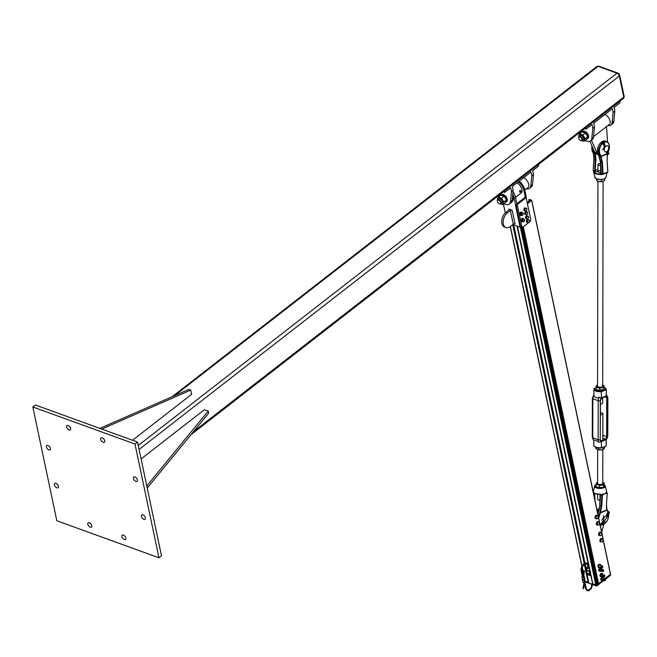 <?xml version="1.0" encoding="UTF-8"?>
<svg xmlns="http://www.w3.org/2000/svg" width="657" height="657" viewBox="0 0 657 657"><rect width="100%" height="100%" fill="white"/><g stroke="black" fill="none" stroke-linecap="round" stroke-linejoin="round"><path stroke-width="0.99" d="M46.401 446.916A2.743 1.519 52.1 0 1 46.729 445.487A2.743 1.519 52.1 0 1 49.604 446.719A2.743 1.519 52.1 0 1 50.088 449.807A2.743 1.519 52.1 0 1 48.01 449.388A2.743 1.519 52.1 0 1 46.401 446.916M100.702 439.377A2.743 1.519 52.1 0 1 101.03 437.94A2.743 1.519 52.1 0 1 103.913 439.172A2.743 1.519 52.1 0 1 104.397 442.268A2.743 1.519 52.1 0 1 102.32 441.841A2.743 1.519 52.1 0 1 100.702 439.377M141.395 516.402A2.743 1.519 52.1 0 1 141.723 514.965A2.743 1.519 52.1 0 1 144.597 516.197A2.743 1.519 52.1 0 1 145.082 519.293A2.743 1.519 52.1 0 1 143.004 518.866A2.743 1.519 52.1 0 1 141.395 516.402M87.8 524.204A2.743 1.519 52.1 0 1 88.128 522.767A2.743 1.519 52.1 0 1 91.003 523.999A2.743 1.519 52.1 0 1 91.487 527.095A2.743 1.519 52.1 0 1 89.409 526.668A2.743 1.519 52.1 0 1 87.8 524.204M121.841 536.547A2.743 1.519 52.1 0 1 122.169 535.118A2.743 1.519 52.1 0 1 125.052 536.35A2.743 1.519 52.1 0 1 125.536 539.438A2.743 1.519 52.1 0 1 123.459 539.019A2.743 1.519 52.1 0 1 121.841 536.547M133.404 478.477A2.743 1.519 52.1 0 1 133.732 477.039A2.743 1.519 52.1 0 1 136.607 478.271A2.743 1.519 52.1 0 1 137.091 481.367A2.743 1.519 52.1 0 1 135.014 480.94A2.743 1.519 52.1 0 1 133.404 478.477M66.661 427.025A2.743 1.519 52.1 0 1 66.989 425.588A2.743 1.519 52.1 0 1 69.872 426.82A2.743 1.519 52.1 0 1 70.348 429.916A2.743 1.519 52.1 0 1 68.271 429.497A2.743 1.519 52.1 0 1 66.661 427.025M54.391 484.841A2.743 1.519 52.1 0 1 54.72 483.412A2.743 1.519 52.1 0 1 57.594 484.636A2.743 1.519 52.1 0 1 58.079 487.732A2.743 1.519 52.1 0 1 56.001 487.313A2.743 1.519 52.1 0 1 54.391 484.841M56.822 520.755L158.961 557.793L134.981 444.025L32.85 406.979L56.822 520.755M32.85 406.979L35.396 404.999L137.527 442.046L161.499 555.822L158.961 557.793M137.527 442.046L134.981 444.025M172.233 396.672L596.926 66.431A2.579 1.429 52.1 0 1 598.059 66.365L616.972 73.223A2.579 1.429 52.1 0 1 619.313 76.015L623.748 97.088A2.579 1.429 52.1 0 1 623.444 98.435L190.99 434.704M598.108 66.382L598.19 66.316A1.93 1.068 52.1 0 1 599.044 66.258L617.958 73.124A1.93 1.068 52.1 0 1 619.707 75.218L624.15 96.283A1.93 1.068 52.1 0 1 623.92 97.293L623.797 97.392M146.782 485.95L208.228 411.044L208.671 413.154L147.225 488.061M208.228 411.044L204.45 409.672L141.083 458.947M132.542 440.239L191.622 394.299L190.735 390.086L101.745 429.07M99.848 428.38L188.838 389.396L190.735 390.086M513.15 190.152L512.164 200.369A8.697 4.821 52.1 0 1 510.982 202.808L509.282 204.122A8.697 4.821 -127.9 0 0 510.473 201.683L511.458 191.466L513.15 190.152L512.378 186.465L531.012 171.97L531.792 175.657L530.807 185.874A8.697 4.821 52.1 0 1 529.616 188.313A8.697 4.821 52.1 0 1 526.528 188.781M503.993 203.678A8.697 4.821 -127.9 0 0 509.282 204.122M497.817 196.123L498.252 197.075M511.458 191.466L510.678 187.779L504.748 192.394L504.445 190.965M529.616 188.313L531.316 186.99A8.697 4.821 -127.9 0 0 532.507 184.551L533.484 174.335L531.792 175.657M533.484 174.335L532.712 170.648L538.641 166.04L538.338 164.611M503.287 191.86L504.748 192.394M516.854 203.76L524.762 197.617L526.134 197.626L530.684 219.224A1.93 1.207 -70.1 0 1 529.747 221.795L523.391 226.731A1.93 1.207 -70.1 0 1 522.397 226.969A1.93 1.207 -70.1 0 1 521.789 226.139L517.231 204.549L526.134 197.626M521.19 226.468A1.93 1.207 109.9 0 0 521.453 226.624L522.397 226.969M517.231 204.549A0.969 0.534 -11.9 0 1 516.41 204.91L517.002 204.458L515.392 196.821A9.026 4.993 -127.9 0 0 513.002 191.729M516.106 205.156L520.607 226.517A0.969 0.534 -11.9 0 0 521.789 226.139M505.29 212.925L503.434 204.113M516.41 204.91L515.49 205.362L520.098 227.223L512.813 224.579M525.896 197.543L526.314 197.215L524.705 189.577A9.026 4.993 -127.9 0 0 519.112 181.225M524.82 190.103L527.973 187.647A6.447 3.572 -127.9 0 0 528.261 182.769A6.447 3.572 -127.9 0 0 523.703 177.653M512.747 194.308A9.026 4.993 52.1 0 1 514.119 197.806L515.729 205.444M513.24 224.242L510.275 226.55A8.377 5.24 -70.1 0 1 505.98 227.577L504.56 227.059A8.377 5.24 109.9 0 1 501.776 220.538A8.377 5.24 109.9 0 1 505.972 212.334L508.937 210.035A1.289 0.706 -11.9 0 0 509.257 209.427A1.289 0.706 -11.9 0 0 508.838 209.033L512.148 210.232A1.289 0.706 -11.9 0 0 510.358 210.544L513.24 224.242A1.289 0.706 168.1 0 1 515.039 223.922L512.148 210.232M505.98 227.577A8.377 5.24 -70.1 0 1 503.196 221.048A8.377 5.24 -70.1 0 1 507.393 212.852L510.358 210.544M521.026 226.501L520.098 227.223M518.266 181.882A9.026 4.993 52.1 0 1 523.859 190.234L525.469 197.872M515.499 197.355L521.198 192.92A6.447 3.572 -127.9 0 0 521.486 188.033A6.447 3.572 -127.9 0 0 516.928 182.917M520.648 190.645L519.761 190.538L519.498 191.91L520.114 190.67L520.763 190.99A0.714 0.443 -70.1 0 0 519.835 191.721A0.714 0.443 -70.1 0 0 520.172 192.041L519.859 192.041M520.64 191.68L520.172 192.041A0.714 0.443 -70.1 0 0 520.401 191.951M521.157 192.164L520.623 191.959L520.944 191.097L521.477 191.286M520.64 192.008L520.976 191.072M501.907 203.021A2.579 1.429 -127.9 0 0 501.48 200.089A2.579 1.429 -127.9 0 0 498.737 198.956M497.464 200.056L498.277 197.034L501.546 198.225L503.853 201.978L502.884 204.549L500.618 203.966A3.868 2.143 -127.9 0 0 501.02 204.13A3.868 2.143 -127.9 0 0 503.139 203.44A3.868 2.143 -127.9 0 0 502.474 200.278A3.868 2.143 -127.9 0 0 499.681 197.806A3.868 2.143 -127.9 0 0 497.563 198.496A3.868 2.143 -127.9 0 0 497.513 199.958M502.884 204.549L505.34 202.635L506.054 201.173L506.309 200.065L505.389 198.012L504.009 196.312L500.733 195.129L498.277 197.034M503.853 201.978L506.309 200.065M501.546 198.225L504.009 196.312M502.646 195.252A4.279 2.373 52.1 0 1 505.972 198.603A4.279 2.373 52.1 0 1 505.89 202.085L506.736 201.428A4.279 2.373 -127.9 0 0 506.777 197.847A4.279 2.373 -127.9 0 0 503.319 194.529L502.712 195.589M502.474 195.499L503.147 194.718M500.921 195.154A4.279 2.373 52.1 0 1 502.408 195.162M503.09 194.456A4.279 2.373 -127.9 0 0 501.48 194.661L500.864 195.145M497.423 201.42A2.185 1.207 52.1 0 1 497.398 201.256A2.185 1.207 52.1 0 1 498.77 200.262A2.185 1.207 52.1 0 1 500.642 202.676A2.185 1.207 52.1 0 1 499.345 203.76A2.185 1.207 52.1 0 1 497.423 201.42M499.492 203.81A2.579 1.429 -127.9 0 0 499.657 203.884A2.579 1.429 -127.9 0 0 500.856 203.834A2.579 1.429 -127.9 0 0 501.168 202.487A2.579 1.429 -127.9 0 0 499.649 200.163A2.579 1.429 -127.9 0 0 497.694 199.769A2.579 1.429 -127.9 0 0 497.349 200.919A2.579 1.429 -127.9 0 0 497.382 201.099M524.302 208.499A1.445 0.903 -70.1 0 1 524.319 208.483L524.771 207.842L526.306 208.294A1.445 0.903 109.9 0 0 525.321 208.86L525.69 208.17M524.771 207.842L526.725 208.343L526.889 209.115A1.445 0.903 109.9 0 0 526.306 208.294L526.725 208.343M524.902 210.954L524.935 210.248A1.445 0.903 109.9 0 0 525.518 211.069L523.982 210.618L523.916 209.879A1.445 0.903 -70.1 0 1 523.916 209.87L523.851 209.14L524.771 209.476L525.321 208.86A1.445 0.903 109.9 0 0 524.935 210.248L524.771 209.476M526.857 209.821L526.495 210.511A1.445 0.903 109.9 0 0 526.889 209.115L526.857 209.821M525.945 211.127L525.518 211.069A1.445 0.903 109.9 0 0 526.495 210.511L525.945 211.127M523.851 209.14L524.311 208.491M524.713 213.09A1.445 0.903 -70.1 0 1 524.721 213.073L525.403 211.833A1.445 0.903 -70.1 0 1 525.411 211.833L525.953 211.39L527.374 212.121A1.445 0.903 109.9 0 0 526.413 212.203L526.865 211.726M526.314 214.946L526.002 214.617A1.445 0.903 109.9 0 0 526.955 214.535A1.445 0.903 109.9 0 0 527.645 213.295A1.445 0.903 109.9 0 0 527.374 212.121L527.645 213.295L526.955 214.535L526.314 214.946L524.984 214.248A1.445 0.903 -70.1 0 1 524.984 214.248L524.582 213.886L525.501 214.223L525.772 212.613L526.413 212.203A1.445 0.903 109.9 0 0 525.731 213.451A1.445 0.903 109.9 0 0 526.002 214.617L525.501 214.223M524.853 212.277L525.772 212.613M524.582 213.886L524.721 213.082M527.243 219.159L526.397 218.477L526.635 216.867L527.275 216.44A1.445 0.903 109.9 0 0 526.61 217.705A1.445 0.903 109.9 0 0 526.914 218.847A1.445 0.903 109.9 0 0 527.875 218.724A1.445 0.903 109.9 0 0 528.54 217.459A1.445 0.903 109.9 0 0 528.236 216.317L528.54 217.459L527.875 218.724L527.243 219.159L525.896 218.485A1.445 0.903 -70.1 0 1 525.896 218.477L525.6 217.344A1.445 0.903 -70.1 0 1 525.6 217.336L526.257 216.071A1.445 0.903 -70.1 0 1 526.265 216.071L526.799 215.611L528.236 216.317A1.445 0.903 109.9 0 0 527.275 216.44L527.719 215.939M525.477 218.14L526.397 218.477M525.723 216.539L526.635 216.867M527.308 222.485L527.243 220.982L527.809 220.391A1.445 0.903 109.9 0 0 527.366 221.77A1.445 0.903 109.9 0 0 527.908 222.649L526.388 222.156L526.356 221.401A1.445 0.903 -70.1 0 1 526.356 221.393L526.799 220.021A1.445 0.903 -70.1 0 1 526.799 220.013L527.267 219.397L528.795 219.89A1.445 0.903 109.9 0 0 527.809 220.391L528.187 219.725M527.267 219.397L529.205 219.988L529.337 220.777A1.445 0.903 109.9 0 0 528.795 219.89L529.205 219.988M529.271 221.491L528.893 222.156A1.445 0.903 109.9 0 0 529.337 220.777L529.271 221.491M528.327 222.748L527.908 222.649A1.445 0.903 109.9 0 0 528.893 222.156L528.327 222.748M526.323 220.645L527.243 220.982M522.258 221.352A1.289 0.805 -70.1 0 1 522.249 221.352L521.945 220.366A1.289 0.805 -70.1 0 1 521.945 220.358M521.945 220.366L522.504 219.216A1.289 0.805 -70.1 0 1 522.512 219.216L522.98 218.781L524.565 219.61L524.007 221.508A1.289 0.805 109.9 0 0 524.565 220.358A1.289 0.805 109.9 0 0 524.261 219.372A1.289 0.805 109.9 0 0 523.399 219.537L523.785 219.068M523.448 221.91L523.144 221.672A1.289 0.805 109.9 0 0 524.007 221.508L523.448 221.91L522.249 221.352M522.668 221.368L522.841 220.686A1.289 0.805 109.9 0 0 523.144 221.672L521.863 221.081M522.841 219.947L523.399 219.537A1.289 0.805 109.9 0 0 522.841 220.686L522.841 219.947L522.036 219.66M520.738 214.823A1.289 0.805 -70.1 0 1 520.73 214.814L520.714 213.64A1.289 0.805 -70.1 0 1 520.714 213.632L521.453 212.704A1.289 0.805 -70.1 0 1 521.461 212.704L522.767 212.761L523.292 213.706L522.389 215.381A1.289 0.805 109.9 0 0 523.136 214.445A1.289 0.805 109.9 0 0 523.112 213.27A1.289 0.805 109.9 0 0 522.348 213.024L522.767 212.761M521.798 215.578L521.625 215.135A1.289 0.805 109.9 0 0 522.389 215.381L520.73 214.814M521.272 214.634L521.601 213.96A1.289 0.805 109.9 0 0 521.625 215.135L520.467 214.346M521.757 213.229L522.348 213.024A1.289 0.805 109.9 0 0 521.601 213.96L521.757 213.229L520.952 212.934M522.685 221.639A1.774 1.109 -70.1 0 1 521.913 221.762A1.774 1.109 -70.1 0 1 521.477 219.717A1.774 1.109 -70.1 0 1 523.12 218.428A1.774 1.109 -70.1 0 1 523.637 219.019A1.511 0.944 -70.1 0 0 523.325 218.781A1.511 0.944 -70.1 0 0 521.921 219.881A1.511 0.944 -70.1 0 0 522.299 221.623A1.511 0.944 -70.1 0 0 522.676 221.639M521.765 221.688A1.774 1.109 -70.1 0 1 521.609 221.647A1.774 1.109 -70.1 0 1 521.173 219.602A1.774 1.109 -70.1 0 1 522.816 218.313A1.774 1.109 -70.1 0 1 522.964 218.387M521.247 215.381A1.774 1.109 -70.1 0 1 520.582 215.439A1.774 1.109 -70.1 0 1 520.139 213.394A1.774 1.109 -70.1 0 1 521.789 212.104A1.774 1.109 -70.1 0 1 522.258 212.581M520.434 215.365A1.774 1.109 -70.1 0 1 520.278 215.332A1.774 1.109 -70.1 0 1 519.843 213.287A1.774 1.109 -70.1 0 1 521.486 211.997A1.774 1.109 -70.1 0 1 521.633 212.071M521.124 215.332A1.511 0.944 -70.1 0 1 520.968 215.299A1.511 0.944 -70.1 0 1 520.59 213.558A1.511 0.944 -70.1 0 1 521.995 212.457A1.511 0.944 -70.1 0 1 522.143 212.54M521.839 212.425A1.511 0.944 109.9 0 0 521.699 212.351A1.511 0.944 109.9 0 0 520.295 213.451A1.511 0.944 109.9 0 0 520.673 215.192A1.511 0.944 109.9 0 0 520.82 215.225M523.169 218.748A1.511 0.944 109.9 0 0 523.029 218.674A1.511 0.944 109.9 0 0 521.625 219.775A1.511 0.944 109.9 0 0 522.003 221.516A1.511 0.944 109.9 0 0 522.159 221.549M607.865 125.528A8.697 4.821 -127.9 0 0 610.961 125.06A8.697 4.821 -127.9 0 0 612.152 122.621L613.129 112.404L612.357 108.717L593.714 123.212L594.495 126.9L593.509 137.116A8.697 4.821 -127.9 0 1 592.318 139.555L590.627 140.869A8.697 4.821 52.1 0 1 585.338 140.426M619.682 101.359L619.978 102.788L614.049 107.403L614.829 111.09L613.843 121.307A8.697 4.821 52.1 0 1 612.653 123.746L610.961 125.06M614.829 111.09L613.129 112.404M579.589 133.823L579.154 132.87M584.631 128.616L586.085 129.142L592.023 124.526L592.795 128.214L591.809 138.43A8.697 4.821 52.1 0 1 590.627 140.869M592.795 128.214L594.495 126.9M586.085 129.142L585.789 127.713M604.161 146.076A3.219 2.012 -70.1 0 1 602.42 149.911M606.501 126.587L607.569 142.043M598.683 154.88A8.377 5.24 -70.1 0 1 596.868 152.777L591.793 141.017L590.873 140.68M598.699 154.929L596.753 154.223A8.377 5.24 -70.1 0 1 594.503 151.915L589.912 141.271M591.604 140.113L591.793 141.017M593.55 136.656L609.318 124.403A6.447 3.572 -127.9 0 0 609.606 119.517A6.447 3.572 -127.9 0 0 605.048 114.4M578.76 138.167A2.185 1.207 52.1 0 1 578.735 138.003A2.185 1.207 52.1 0 1 580.106 137.009A2.185 1.207 52.1 0 1 581.987 139.424A2.185 1.207 52.1 0 1 580.689 140.508A2.185 1.207 52.1 0 1 578.76 138.167M580.829 140.565A2.579 1.429 -127.9 0 0 580.993 140.631A2.579 1.429 -127.9 0 0 582.201 140.59A2.579 1.429 -127.9 0 0 582.504 139.235A2.579 1.429 -127.9 0 0 580.993 136.911A2.579 1.429 -127.9 0 0 579.031 136.516A2.579 1.429 -127.9 0 0 578.694 137.674A2.579 1.429 -127.9 0 0 578.718 137.847M583.244 139.777A2.579 1.429 -127.9 0 0 582.816 136.837A2.579 1.429 -127.9 0 0 580.082 135.703M581.971 140.713A3.868 2.143 -127.9 0 0 582.357 140.877A3.868 2.143 -127.9 0 0 584.484 140.187A3.868 2.143 -127.9 0 0 583.81 137.026A3.868 2.143 -127.9 0 0 581.026 134.554A3.868 2.143 -127.9 0 0 578.899 135.243A3.868 2.143 -127.9 0 0 578.858 136.705M578.801 136.804L579.614 133.79L582.89 134.972L585.19 138.726L584.221 141.296L581.954 140.713M584.221 141.296L586.676 139.383L587.391 137.921L587.654 136.82L586.726 134.767L585.346 133.067L582.069 131.876L579.614 133.79M585.19 138.726L587.654 136.82M582.89 134.972L585.346 133.067M583.983 132A4.279 2.373 52.1 0 1 587.317 135.35A4.279 2.373 52.1 0 1 587.227 138.832L588.081 138.175A4.279 2.373 -127.9 0 0 588.114 134.595A4.279 2.373 -127.9 0 0 584.664 131.277L584.057 132.336M583.818 132.254L584.484 131.466M582.266 131.901A4.279 2.373 52.1 0 1 583.745 131.917M584.426 131.203A4.279 2.373 -127.9 0 0 582.816 131.416L582.201 131.893M585.256 581.379L588.779 582.406M592.778 583.679L595.825 585.215L597.279 584.599L521.847 226.772L597.279 584.599M596.868 582.677L597.714 582.989M597.821 583.391L598.535 583.646L603.011 580.164L596.794 585.001L596.416 585.978L585.789 581.979M610.222 575.384L610.353 574.456L604.9 578.694L610.534 574.218L531.677 200.377M527.218 202.767L530.117 200.508L528.754 199.859L529.271 199.416L531.727 200.245L527.407 203.695M590.659 574.423L589.485 574.448L589.74 574.087M588.705 582.422L587.202 574.891L589.518 573.027M590.881 575.475L591.037 576.214M592.63 583.786L590.98 576.263M590.544 575.737L587.473 574.62M588.385 567.664L589.017 567.533M583.983 570.662L584.418 570.966L583.983 570.662M583.104 588.426L583.539 588.729L583.104 588.426M603.619 570.325A1.018 0.632 109.9 0 0 602.264 571.179A1.018 0.632 109.9 0 0 603.249 571.36M603.611 570.284A0.829 0.517 -70.1 0 1 602.543 571.196A0.829 0.517 -70.1 0 1 603.611 570.284L603.627 570.383M605.598 579.441A1.018 0.632 109.9 0 0 604.243 580.295A1.018 0.632 109.9 0 0 605.228 580.468M605.59 579.4A0.829 0.517 -70.1 0 1 604.522 580.312A0.829 0.517 -70.1 0 1 605.59 579.4L605.606 579.499M604.818 575.754A1.018 0.632 109.9 0 0 603.463 576.608A1.018 0.632 109.9 0 0 604.448 576.789M604.818 575.713A0.829 0.517 -70.1 0 1 603.742 576.624A0.829 0.517 -70.1 0 1 604.818 575.713L604.826 575.811M602.847 566.638A1.018 0.632 109.9 0 0 601.492 567.492A1.018 0.632 109.9 0 0 602.469 567.673M602.839 566.597A0.829 0.517 -70.1 0 1 601.763 567.508A0.829 0.517 -70.1 0 1 602.839 566.597L602.855 566.695M600.818 565.406A1.626 1.018 109.9 0 0 600.794 565.266A1.626 1.018 109.9 0 0 600.022 564.527A1.626 1.018 109.9 0 0 598.954 565.357A1.626 1.018 109.9 0 0 598.658 566.925A1.626 1.018 109.9 0 0 599.439 567.656A1.626 1.018 109.9 0 0 600.128 567.319M600.506 566.827L599.948 567.591L598.716 567.648L598.396 566.12L599.299 564.519L600.531 564.462L600.851 565.989M600.531 564.462L598.765 564.33L598.207 565.086L597.919 566.654L598.716 567.648M599.299 564.519L598.765 564.33M598.396 566.12L597.862 565.923M600.991 570.243A1.018 0.632 109.9 0 0 600.687 568.806A1.018 0.632 109.9 0 0 599.841 570.301A1.018 0.632 109.9 0 0 600.991 570.243M601.598 569.093A1.626 1.018 109.9 0 0 601.574 568.954A1.626 1.018 109.9 0 0 600.794 568.215A1.626 1.018 109.9 0 0 599.734 569.044A1.626 1.018 109.9 0 0 599.439 570.613A1.626 1.018 109.9 0 0 600.211 571.344A1.626 1.018 109.9 0 0 600.909 571.007M601.303 568.149L599.545 568.018L598.691 570.342L599.496 571.335L599.168 569.808L600.079 568.206L601.303 568.149L601.631 569.676M601.278 570.514L600.72 571.278L599.496 571.335M599.545 568.018L600.079 568.206M598.642 569.611L599.168 569.808M602.19 575.663A1.018 0.632 109.9 0 0 601.886 574.226A1.018 0.632 109.9 0 0 601.04 575.729A1.018 0.632 109.9 0 0 602.19 575.663M602.798 574.522A1.626 1.018 109.9 0 0 602.773 574.374A1.626 1.018 109.9 0 0 602.001 573.643A1.626 1.018 109.9 0 0 600.933 574.473A1.626 1.018 109.9 0 0 600.638 576.041A1.626 1.018 109.9 0 0 601.418 576.772A1.626 1.018 109.9 0 0 602.108 576.435M602.502 573.569L600.744 573.446L599.89 575.77L600.695 576.764L600.367 575.236L601.278 573.635L602.502 573.569L602.83 575.105M602.485 575.943L601.919 576.698L600.695 576.764M600.744 573.446L601.278 573.635M599.841 575.039L600.367 575.236M602.97 579.351A1.018 0.632 109.9 0 0 602.666 577.914A1.018 0.632 109.9 0 0 601.812 579.417A1.018 0.632 109.9 0 0 602.97 579.351M603.578 578.209A1.626 1.018 109.9 0 0 603.553 578.061A1.626 1.018 109.9 0 0 602.773 577.331A1.626 1.018 109.9 0 0 601.705 578.16A1.626 1.018 109.9 0 0 601.418 579.729A1.626 1.018 109.9 0 0 602.19 580.459A1.626 1.018 109.9 0 0 602.88 580.123M603.282 577.257L601.525 577.133L600.67 579.458L601.467 580.451L601.147 578.924L602.05 577.322L603.282 577.257L603.602 578.792M603.257 579.63L602.699 580.386L601.467 580.451M601.525 577.133L602.05 577.322M600.613 578.727L601.147 578.924M603.955 524.179L601.664 532.129M597.139 510.62L598.864 510.604M603.364 515.605A3.219 2.012 -70.1 0 1 601.837 520.032A3.219 2.012 -70.1 0 1 601.73 520.114M599.094 509.725L596.95 509.742M597.533 518.398L596.433 518.759A1.626 1.018 109.9 0 0 597.533 518.398A1.626 1.018 109.9 0 0 598.157 516.903L597.533 518.398M595.8 518.463L595.956 517.626A1.626 1.018 109.9 0 0 596.433 518.759L595.012 518.176L595.102 516.418L596.244 515.178L598.092 515.983L598.157 516.903A1.626 1.018 109.9 0 0 597.673 515.761A1.626 1.018 109.9 0 0 596.572 516.123A1.626 1.018 109.9 0 0 595.956 517.626L595.891 516.706L597.041 515.466M595.012 518.176L596.86 518.981M595.102 516.418L595.891 516.706M599.143 524.343L598.075 525.148A1.626 1.018 109.9 0 0 599.143 524.343A1.626 1.018 109.9 0 0 599.455 522.783L599.143 524.343M597.353 525.124L597.312 524.385A1.626 1.018 109.9 0 0 598.075 525.148L596.564 524.836L596.269 523.284L597.188 521.707L599.2 521.962L599.455 522.783A1.626 1.018 109.9 0 0 598.699 522.019L599.2 521.962M597.057 523.572L597.624 522.824A1.626 1.018 109.9 0 0 597.312 524.385L596.269 523.284M597.985 521.995L598.699 522.019A1.626 1.018 109.9 0 0 597.624 522.824L597.985 521.995L597.188 521.707M601.032 532.556L601.697 533.468A1.626 1.018 109.9 0 0 601.032 532.556A1.626 1.018 109.9 0 0 599.94 533.213L600.334 532.433L601.032 532.556M601.672 534.248L601.278 535.02A1.626 1.018 109.9 0 0 601.697 533.468L601.672 534.248M600.662 535.718L600.178 535.677A1.626 1.018 109.9 0 0 601.278 535.02L600.662 535.718M599.513 534.773L599.94 533.213A1.626 1.018 109.9 0 0 599.513 534.773A1.626 1.018 109.9 0 0 600.178 535.677L599.488 535.554L599.513 534.773M599.488 535.554L598.691 535.266L598.535 533.624L599.324 533.911M598.535 533.624L599.545 532.145L600.334 532.433M599.545 532.145L601.516 532.605M603.044 539.947L602.51 541.475A1.626 1.018 109.9 0 0 603.044 539.947A1.626 1.018 109.9 0 0 602.469 538.904L603.044 539.947M601.853 542.115L601.401 541.968A1.626 1.018 109.9 0 0 602.51 541.475L601.853 542.115M600.736 541.754L600.835 540.933A1.626 1.018 109.9 0 0 601.401 541.968L599.948 541.467L599.923 539.75L601.015 538.395L602.469 538.904A1.626 1.018 109.9 0 0 601.369 539.397L601.804 538.683M600.72 540.038L601.369 539.397A1.626 1.018 109.9 0 0 600.835 540.933L600.72 540.038L599.923 539.75M601.015 538.395L602.921 539.044M601.122 156.481A5.157 2.439 45.4 0 1 601.015 156.202L600.523 156.497L601.147 156.497A5.157 3.482 67.2 0 1 601.13 156.12L601.015 156.202A17.419 10.89 109.9 0 0 600.145 154.338A7.326 4.583 -70.1 0 1 601.114 145.213A7.326 4.583 -70.1 0 1 607.618 142.479A7.326 4.583 -70.1 0 1 608.554 150.814L608.554 150.814A17.419 10.89 109.9 0 0 607.939 152.539M609.294 145.953A7.736 4.837 109.9 0 0 606.698 141.575A7.736 4.837 109.9 0 0 600.276 145.509A7.736 4.837 109.9 0 0 599.619 154.526A17.016 10.635 -70.1 0 1 600.523 156.497L601.796 162.32L602.494 173.965L603.069 173.957L601.048 174.08A6.332 2.464 -179.9 0 1 594.199 171.592L593.903 171.929A6.627 2.587 0.1 0 0 593.928 172.167A6.627 2.587 0.1 0 0 601.073 174.532L602.502 174.368A6.636 2.587 0.1 0 0 602.986 174.302L606.871 172.676A6.636 2.587 0.1 0 0 606.928 172.594M607.043 172.306L603.069 173.924L602.37 162.287L601.147 156.497L606.978 154.05M602.568 174.195L603.726 173.941L602.798 174.245L601.015 173.473L601.073 174.532M602.6 174.204L601.697 173.957M602.37 162.287L600.506 161.852L599.053 155.569M601.024 172.602A2.579 1.002 -179.9 0 1 597.952 171.617A2.579 1.002 -179.9 0 1 600.909 170.623M594.872 154.551L595.431 154.444L594.782 154.264L595.341 159.98L594.051 159.511L593.452 153.459M594.511 171.707L596.071 171.838L594.018 171.173L593.903 171.929M594.018 171.173L593.312 170.631L595.111 177.431A5.428 2.119 -179.9 0 0 598.757 179.254A5.428 2.119 -179.9 0 0 604.506 178.696A5.428 2.119 -179.9 0 0 605.926 177.447L607.052 172.545M597.952 169.235L595.226 170.377L595.915 160.004L595.341 159.98L594.651 170.36A1.569 1.059 -112.8 0 0 594.79 171.214L593.649 170.804L593.895 171.296M594.027 156.596L593.181 170.492L593.764 170.992M601.155 172.717L600.506 161.852L601.155 172.717A1.569 1.059 -112.8 0 1 601.015 173.473L600.284 173.366L600.736 173.965M605.746 173.161L606.838 172.635M592.581 151.595L593.452 153.943L593.92 159.372L593.181 170.492L594.01 159.487M607.758 171.764L607.076 160.308L607.462 154.962M606.92 509.857A5.157 2.439 -134.6 0 0 607.011 510.128L606.904 509.84A5.157 3.482 -112.8 0 0 606.896 510.21L606.436 506.99M607.076 510.054A17.016 10.635 -70.1 0 0 607.815 511.589L607.873 511.992A17.419 10.89 109.9 0 1 607.011 510.128L606.912 509.618M595.488 485.112A5.428 2.119 0.1 0 0 594.536 486.139A5.428 2.119 0.1 0 0 597.739 488.266A5.428 2.119 0.1 0 0 603.923 487.773A5.428 2.119 0.1 0 0 605.352 486.155L606.534 491.42A6.627 2.587 -179.9 0 1 606.559 491.658L606.403 492.282A6.636 2.587 -179.9 0 1 606.271 492.471L605.163 493.612L607.282 493.095L606.436 504.33L606.904 509.84L600.482 512.534A5.157 3.482 -112.8 0 0 600.465 512.903L606.896 510.21M593.862 492.66A6.332 2.464 0.1 0 0 600.449 494.425L601.894 495.156L601.155 506.284L601.73 506.301L600.457 512.567A5.157 3.991 -81.5 0 0 600.35 512.92L600.465 512.903M600.457 512.567L599.857 512.583L600.35 512.92A17.419 10.89 109.9 0 1 599.471 515.515L598.946 515.31A7.736 4.837 109.9 0 0 598.445 516.854M598.609 511.959L599.866 505.808L601.155 506.284L599.857 512.583A17.016 10.635 -70.1 0 1 598.946 515.31L598.051 514.981M606.567 492.331L607.282 493.095L606.452 504.1M606.058 492.783L606.6 492.807A6.989 2.727 0.1 0 0 606.74 492.602L606.271 492.471M593.501 491.847L593.296 491.658C593.435 493.325 595.825 494.261 600.465 494.45L600.473 494.204A6.627 2.587 -179.9 0 1 593.304 491.608L593.312 491.748M593.386 491.14L593.263 491.165A6.989 2.727 0.1 0 0 593.115 491.37L593.296 491.707M600.449 494.425L601.098 494.655M601.73 506.301L602.469 495.181L601.894 495.156L605.163 493.612L601.557 494.992L601.902 494.163L602.001 494.59A6.989 2.727 0.1 0 0 602.518 494.524L602.387 494.097A6.636 2.587 -179.9 0 1 601.902 494.163M592.778 491.362L593.361 491.272M602.995 494.064L602.387 494.097M606.534 491.42L606.805 492.783M600.399 494.458L601.549 494.984M600.293 494.458L600.416 494.573A1.569 1.059 -112.8 0 1 600.547 495.435L600.531 495.181A1.158 0.78 67.2 0 0 600.531 495.008M603.2 494.828L603.044 494.409L604.53 493.982M604.604 145.599L605.549 145.944L604.654 146.133M604.325 150.338A3.219 2.012 109.9 0 0 605.368 151.857A3.219 2.012 109.9 0 0 608.357 149.517A3.219 2.012 109.9 0 0 607.561 145.797A3.219 2.012 109.9 0 0 605.187 146.971A3.219 2.012 109.9 0 0 604.325 150.338M602.97 521.042L603.578 521.65L602.699 521.05M604.268 517.519A3.219 2.012 109.9 0 0 604.678 522.06A3.219 2.012 109.9 0 0 607.668 519.72A3.219 2.012 109.9 0 0 606.871 516A3.219 2.012 109.9 0 0 604.268 517.519M606.953 516.032L608.916 511.614L608.152 511.327L608.973 511.631L608.062 514.291L609.45 512.821L608.612 512.665M606.23 515.77L608.283 511.401M601.426 525.14A0.977 0.526 -67.9 0 1 601.311 525.115A0.977 0.526 -67.9 0 1 601.098 524.36A0.977 0.526 -67.9 0 1 601.615 523.415L603.183 521.149M608.037 514.185L607.421 513.905L606.312 515.794M603.955 521.453L602.526 524.352L602.067 523.054L601.073 524.615M609.45 512.821L608.07 514.415M603.988 521.502L602.551 524.27M602.699 523.44L601.943 524.886L602.699 523.44M603.832 145.181L603.381 144.951M606.928 152.728L607.142 154.88L606.534 151.767M606.986 152.925L607.142 154.88M604.662 143.826A0.977 0.6 107.7 0 0 603.463 143.94A0.977 0.6 107.7 0 0 603.676 145.074L603.446 145A0.977 0.6 -72.3 0 1 604.21 143.21M607.232 151.282L609.08 153.976L607.725 152.769L607.791 154.904L607.659 152.9L606.682 151.685M607.076 160.308L607.364 154.945L607.791 154.904M604.029 144.852L604.695 144.113L604.654 144.68M607.824 152.728L607.282 151.241M609.121 153.886L607.331 151.192M604.588 145.041L604.054 144.721L604.424 143.735L604.588 145.041M607.75 153.188L609.08 153.976M604.177 387.269A5.724 2.234 -179.9 0 1 605.803 389.116L601.254 391.022A5.724 2.234 -179.9 0 1 594.445 388.558L593.953 388.936A6.242 2.431 0.1 0 0 593.887 389.297A6.242 2.431 0.1 0 0 601.516 391.679L606.288 389.683A6.242 2.431 0.1 0 0 606.362 389.322L604.177 387.195M594.445 388.558L596.071 387.868M605.803 389.116L606.288 389.683L606.28 395.957L606.23 394.315L607.865 397.288A1.486 0.575 -179.9 0 1 607.47 397.682A2.529 1.577 109.9 0 0 605.754 396.072L602.034 397.633A2.529 1.577 109.9 0 0 600.317 400.68L600.326 400.409M601.254 391.022L601.508 397.961L599.381 397.189C596.507 398.479 594.708 397.83 593.994 395.235L593.994 395.235A4.024 2.513 -70.1 0 0 592.828 398.758A1.486 0.575 -179.9 0 1 592.351 398.331L592.277 437.357L593.879 440.321C594.634 439.935 596.425 440.592 599.291 442.284L601.426 441.43L601.41 447.704A6.242 2.431 -179.9 0 1 593.78 445.323C594.996 447.548 597.484 448.452 601.254 448.033M594.626 446.546A5.724 2.234 0.1 0 0 601.147 448L605.697 446.087M599.381 397.189A4.024 2.513 109.9 0 0 598.207 400.713L598.141 439.738L592.754 437.784A4.024 2.513 -70.1 0 0 593.903 440.33L593.854 440.297M604.473 396.869L606.731 397.69L606.657 436.716L607.388 436.708A2.538 1.585 -70.1 0 1 606.197 439.426L606.189 445.709A6.242 2.431 -179.9 0 0 606.255 445.347L606.156 445.857M601.738 390.209L601.738 390.209A3.868 1.511 -179.9 0 1 598.502 390.201A3.868 1.511 -179.9 0 1 598.486 390.201L603.767 389.585L603.98 386.382A3.868 1.511 0.1 0 0 602.707 385.117M597.55 386.209A2.579 1.002 0.1 0 0 598.371 386.973A2.579 1.002 0.1 0 0 601.878 386.981A2.579 1.002 0.1 0 0 602.707 386.217M597.55 385.109A3.868 1.511 0.1 0 0 596.277 386.094A3.868 1.511 0.1 0 0 597.895 387.466A3.868 1.511 0.1 0 0 601.746 387.605A3.868 1.511 0.1 0 0 603.98 386.382L603.775 387.507L599.718 388.23L596.071 387.219L596.482 385.487L597.55 385.092M596.071 387.219L596.071 389.297L597.895 390.061M602.362 385.01L604.185 385.774M599.718 390.307L599.718 388.23M603.767 389.585L603.775 387.507M601.886 449.864A3.868 1.511 -179.9 0 1 601.861 449.864A3.868 1.511 -179.9 0 1 600.843 449.988A3.868 1.511 -179.9 0 1 598.617 449.856A3.868 1.511 -179.9 0 1 598.519 449.84M595.833 447.409L595.833 448.501L597.229 449.437L600.843 449.988L603.849 449.043L604.654 447.975L604.654 446.612M598.617 449.856L598.634 448.017M603.257 447.195L602.641 447.458M603.044 449.593L603.052 447.516M597.599 482.394A3.868 1.511 0.1 0 0 596.351 483.297A3.868 1.511 0.1 0 0 597.771 484.702L596.022 484.414L596.014 486.5L597.763 487.297L601.787 487.494A3.868 1.511 -179.9 0 1 601.59 487.527A3.868 1.511 -179.9 0 1 598.552 487.486A3.868 1.511 -179.9 0 1 598.527 487.486M597.599 483.495A2.579 1.002 0.1 0 0 598.42 484.258A2.579 1.002 0.1 0 0 601.927 484.266A2.579 1.002 0.1 0 0 602.756 483.503M602.584 482.345L604.333 483.15L603.668 484.874L599.521 485.507L597.771 484.702A3.868 1.511 0.1 0 0 601.598 484.932A3.868 1.511 0.1 0 0 604.005 483.757A3.868 1.511 0.1 0 0 602.756 482.402M601.59 487.527L603.668 486.952L604.333 483.15M597.763 487.297L598.552 487.486M596.022 484.414L596.679 482.69L597.599 482.378M599.513 487.584L599.521 485.507M603.668 486.952L603.668 484.874M602.132 181.521L602.19 181.513A3.868 1.511 -179.9 0 1 602.132 181.521A3.868 1.511 -179.9 0 1 599.209 181.57A3.868 1.511 -179.9 0 1 598.888 181.513L603.019 181.299L604.719 180.486L604.719 178.729M596.31 178.712L597.106 181.012L599.209 181.57M601.319 179.525L601.311 181.603M597.114 179.049L597.106 181.012M600.597 165.498A2.579 1.002 -179.9 0 1 597.969 164.488A2.579 1.002 -179.9 0 1 597.977 164.39A2.579 1.002 -179.9 0 1 600.482 163.494M600.449 404.071A2.579 1.002 0.1 0 0 602.674 403.086L602.683 397.625M600.432 412.711A2.579 1.002 -179.9 0 1 602.888 413.721A2.579 1.002 -179.9 0 1 602.871 413.811A2.579 1.002 -179.9 0 1 600.424 414.723M597.574 494.286L597.566 499.172A2.579 1.002 0.1 0 0 600.096 500.182M598.059 66.365L174.631 395.621M193.503 431.641L623.748 97.088M139.087 449.437L619.313 76.015M138.249 445.479L616.972 73.223M617.958 73.124L617.498 73.485M619.707 75.218L619.198 75.612M624.15 96.283L623.657 96.669M510.473 201.683L512.164 200.369M532.507 184.551L530.807 185.874M511.787 201.798A7.736 4.287 -127.9 0 0 513.174 197.47A7.736 4.287 -127.9 0 0 512.616 195.72M508.838 209.033L509.035 209.953M505.972 212.334L507.393 212.852M515.392 196.821L514.119 197.806M524.705 189.577L523.859 190.234M521.601 191.483L520.985 191.959L521.601 191.483M613.843 121.307L612.152 122.621M591.809 138.43L593.509 137.116M594.503 151.915L596.868 152.777M510.399 226.451L581.987 566.162M582.217 567.246L583.227 572.042M583.523 573.454L584.089 576.123M512.747 224.628L584.18 563.607M584.319 564.289L588.146 582.422M513.733 224.916L585.017 563.197M585.157 563.829L587.424 574.612M517.018 226.107L588.434 564.979M517.051 226.115L588.508 565.201M517.453 226.263L592.869 584.139M520.344 227.026L595.825 585.215M521.157 226.468L596.72 585.05M521.839 226.772L597.254 584.64M522.717 227.018L597.829 583.449M523.227 226.846L598.42 583.662M523.333 226.78L598.535 583.646M531.653 200.393L610.46 574.374M528.811 199.909L529.099 201.297M610.452 574.735L605.483 579.006M603.684 580.41L596.934 585.658L596.26 585.773L596.154 585.256M589.896 571.541L586.988 570.49L589.896 571.541L589.534 569.077M586.414 567.599L586.915 570.12M586.463 567.985L589.411 568.937L586.463 567.985M586.471 567.541L588.097 566.277M583.424 575.606L582.899 575.836L583.859 570.646M586.085 588.253L585.559 588.483L584.311 582.562M588.089 565.849L588.615 565.62L588.089 565.849M581.732 570.793L581.207 571.023C579.688 566.4 586.619 559.132 588.615 565.62L589.099 567.919M584.295 582.578L584.5 583.531L583.974 583.769L583.671 582.734M582.948 579.77L583.679 579.926M584.089 579.86L584.188 579.852A0.846 0.468 -11.9 0 0 584.558 579.006A0.805 0.443 168.1 0 1 584.172 579.803L584.089 579.86A0.805 0.443 168.1 0 1 582.644 579.704A0.846 0.468 -11.9 0 0 584.13 579.893L584.631 582.266L585.313 581.626A0.846 0.468 168.1 0 1 584.689 582.225L584.681 582.242A0.805 0.443 -11.9 0 0 585.157 581.979M583.301 582.66A0.805 0.443 -11.9 0 0 584.516 582.406M583.802 579.753L582.948 579.942M584.631 582.283L583.014 582.398A0.846 0.468 168.1 0 0 584.631 582.266L584.615 582.291M584.689 582.225L584.172 579.803M582.406 576.731L583.055 576.961M583.178 576.789L583.63 576.205M583.646 576.271L584.418 570.966M583.58 575.967A0.805 0.443 168.1 0 1 583.547 576.838L583.465 576.895A0.805 0.443 168.1 0 1 582.184 577.273A0.805 0.443 168.1 0 1 582.357 576.509M583.465 576.895L583.564 576.895A0.846 0.468 -11.9 0 0 584.188 576.288L584.689 578.661A0.846 0.468 168.1 0 1 584.065 579.26L584.057 579.277A0.805 0.443 -11.9 0 0 584.533 579.014M582.677 579.704A0.805 0.443 -11.9 0 0 583.892 579.441M582.045 576.715A0.846 0.468 -11.9 0 0 583.506 576.928L584.065 579.285L583.547 576.838M583.58 575.959L584.188 576.288A0.846 0.468 -11.9 0 0 583.901 576.025L583.457 573.922M584.007 579.302L583.991 579.326A0.846 0.468 168.1 0 1 582.389 579.441L584.007 579.318M606.953 153.681L601.13 156.12M607.068 160.119L607.881 171.847L606.715 172.692M605.13 173.423L603.799 173.67M599.159 155.849A17.016 10.635 109.9 0 0 598.322 154.058L600.145 154.338M598.256 153.648L598.322 154.058A7.736 4.837 -70.1 0 1 598.979 145.041A7.736 4.837 -70.1 0 1 605.401 141.107L606.698 141.575C609.499 143.185 610.139 146.281 608.628 150.855L608.012 152.605M600.605 142.799A7.326 4.583 109.9 0 0 597.533 151.266M592.039 146.199A7.326 4.583 109.9 0 0 591.858 149.213M593.55 153.968A17.016 10.635 109.9 0 0 592.647 151.997A7.736 4.837 -70.1 0 1 592.08 146.289M591.973 146.059L592.532 151.907L593.944 152.473A17.016 10.635 -70.1 0 1 594.782 154.264M596.006 153.837L595.332 154.116A17.419 10.89 109.9 0 0 594.478 152.276L593.944 152.473A7.736 4.837 109.9 0 1 593.131 148.737M595.915 160.004L595.431 154.444L596.367 154.05M600.375 161.712L600.252 163.494M597.952 171.05L596.071 171.838A1.158 0.78 67.2 0 1 595.226 170.377L594.651 170.36M601.13 172.709A1.158 0.78 67.2 0 1 600.284 173.366L600.966 173.078M596.063 178.458A5.034 1.963 0.1 0 0 604.21 178.893A5.034 1.963 0.1 0 0 604.974 178.474M594.478 152.276A7.326 4.583 -70.1 0 1 593.797 150.281M600.424 160.899L600.506 161.852M605.146 493.727L606.444 493.464M606.436 504.33L607.011 509.643L607.996 511.795M608.546 513.971A7.326 4.583 -70.1 0 1 607.692 519.646M607.043 520.911A7.326 4.583 -70.1 0 1 602.568 524.417M600.983 524.196A7.326 4.583 -70.1 0 1 599.8 523.251M598.757 518.332A7.326 4.583 -70.1 0 1 599.471 515.515M599.981 524.146A7.736 4.837 109.9 0 0 600.736 524.541A7.736 4.837 109.9 0 0 600.958 524.615L600.013 524.278M602.469 524.664A7.736 4.837 109.9 0 0 605.532 522.841M608.604 514.374A7.736 4.837 109.9 0 0 608.563 513.955M597.886 514.201A17.016 10.635 109.9 0 0 598.494 512.337M598.437 512.312A17.419 10.89 -70.1 0 1 597.862 514.086M597.427 509.742L599.266 508.97M599.356 508.551L596.917 509.569M599.874 500.174L599.981 501.923M595.094 500.946L594.642 493.391M594.043 492.996A1.569 1.059 -112.8 0 0 594.051 493.07L594.289 497.135M604.325 484.973L605.352 486.155A5.428 2.119 0.1 0 0 604.399 485.129M604.325 485.08A5.034 1.963 -179.9 0 1 603.635 487.371A5.034 1.963 -179.9 0 1 596.655 487.51A5.034 1.963 -179.9 0 1 596.022 484.8M600.104 494.212L599.734 505.668L600.547 495.435M599.825 505.791L598.568 511.852M597.829 513.914L599.841 505.562L600.514 495.411M608.193 511.36L607.331 513.873M603.11 521.108L601.976 523.038M608.497 511.483L606.534 515.876M603.372 521.28L601.615 523.415M602.099 523.859L601.828 523.498A0.977 0.526 112.1 0 0 601.303 524.45A0.977 0.526 112.1 0 0 601.525 525.206A0.977 0.526 112.1 0 0 602.05 525.009M608.136 514.3L607.084 516.098M602.526 524.352L601.311 525.115L601.442 523.424L603.06 521.083M602.609 523.457L603.709 521.568M601.935 524.187L602.444 524.393M603.487 143.456L603.175 144.425M604.079 145.263L603.471 145.008L604.112 143.16L604.695 143.982M607.659 152.9L607.06 151.43M604.695 144.113L604.719 144.778M604.604 144.105L604.054 143.924M602.839 438.252L605.294 439.147A2.012 1.257 -70.1 0 0 606.657 436.716L602.847 435.336M600.514 440.313L601.574 440.699A2.012 1.257 -70.1 0 1 600.892 440.74L600.243 439.705A2.529 1.577 109.9 0 0 601.952 441.315L605.672 439.755A2.529 1.577 109.9 0 0 607.388 436.708L607.462 397.682L607.397 436.708A1.486 0.575 -179.9 0 0 607.791 436.314L606.263 439.993L606.255 445.347M605.672 439.755L605.294 439.147L601.574 440.699L601.952 441.315M605.672 396.327A2.012 1.257 -70.1 0 1 606.05 396.376A2.012 1.257 -70.1 0 1 606.731 397.69L607.462 397.682A2.538 1.585 -70.1 0 0 606.28 395.957M600.243 439.434L600.457 400.54L601.861 397.97L606.05 396.376M600.317 400.68L600.243 439.705L600.309 400.68A2.538 1.585 -70.1 0 1 601.508 397.961M601.426 441.43A2.538 1.585 -70.1 0 1 600.235 439.705A1.486 0.575 0.1 0 1 598.141 439.738A4.024 2.513 109.9 0 0 599.291 442.284M600.309 400.68A1.486 0.575 0.1 0 1 598.207 400.713L592.828 398.758L592.754 437.784A1.486 0.575 -179.9 0 1 592.277 437.357M521.42 191.138L521.017 192.238M521.329 191.047A0.657 0.657 0 0 0 520.656 191.015M520.352 191.844A0.657 0.657 0 0 0 520.894 192.255M498.794 198.907L497.694 199.769M501.964 202.98L500.856 203.834M580.139 135.662L579.031 136.516M583.301 139.727L582.201 140.59M510.259 226.566L581.872 566.4M582.11 567.533L583.129 572.354M517.141 226.148L588.697 565.718M589.929 571.582L590.109 572.419M517.273 226.197L592.663 583.942M522.693 227.018L597.804 583.424M531.727 200.245L610.534 574.218M528.754 199.859L529.066 201.329M587.259 574.637L589.485 572.896M585.28 581.823A0.485 0.485 0 0 0 585.535 582.036L596.416 585.978A0.485 0.485 0 0 0 596.876 585.913L603.865 580.476M605.549 579.162L610.435 575.368A0.485 0.485 0 0 0 610.608 574.883L610.493 574.341M588.089 566.26L586.299 567.829L586.824 570.333L590.602 571.459M591.76 583.662C591.776 587.728 590.347 589.887 587.481 590.134L586.192 588.352L584.886 582.168M582.324 576.977L583.112 576.862L582.899 575.836M585.559 588.483L587.235 590.733L588.836 590.742L591.423 588.442L592.499 584.558M583.096 576.887L581.839 570.892C582.012 566.203 583.588 563.829 586.553 563.78L587.982 565.759L588.467 568.059M589.148 571.303L589.863 574.686M589.863 571.557L590.495 574.547M582.48 577.092L581.207 571.023M583.868 583.671L582.981 588.409M584.5 583.531L583.539 588.729M583.014 582.398L582.513 580.032L583.137 579.408M584.566 578.998L585.313 581.626M583.112 576.862L583.753 576.378M582.513 576.444L581.888 577.068L582.389 579.441M584.065 579.285L584.689 578.661M599.414 570.465L602.584 571.615M600.104 568.56L603.274 569.709M601.393 579.581L604.563 580.731M602.083 577.667L605.253 578.817M600.613 575.893L603.783 577.043M601.311 573.98L604.481 575.13M598.642 566.777L601.812 567.927M599.332 564.872L602.502 566.022M607.676 153.771L607.815 153.245M600.736 173.366L600.375 161.762L598.207 153.96C596.72 146.355 599.118 142.068 605.401 141.107M605.926 177.447L604.366 178.893C599.693 180.782 593.197 177.645 595.111 177.431M600.424 162.517L600.358 163.494M608.661 513.848L602.453 524.697M593.287 491.6L594.692 485.745L596.022 484.726M599.989 500.182L600.038 501.069M608.152 511.327L606.181 515.745M609.45 513.018L607.134 516.131M606.477 151.792L607.027 154.781M607.848 152.457L609.096 153.574M594.183 388.574L596.071 387.786M592.351 398.331L593.879 394.652L593.977 388.788M605.959 446.062L601.286 448.025M593.788 440.272L593.78 445.323M607.791 436.314L607.865 397.288M606.362 389.322L606.354 394.693M597.969 164.488L597.952 171.617M597.936 181.291L597.55 386.259M597.542 389.954L597.542 390.825M603.093 181.275L602.707 386.267M602.699 389.979L602.699 390.414M597.665 449.618L597.599 483.544M602.888 413.721L602.839 440.174M602.814 449.659L602.756 483.552"/></g></svg>
